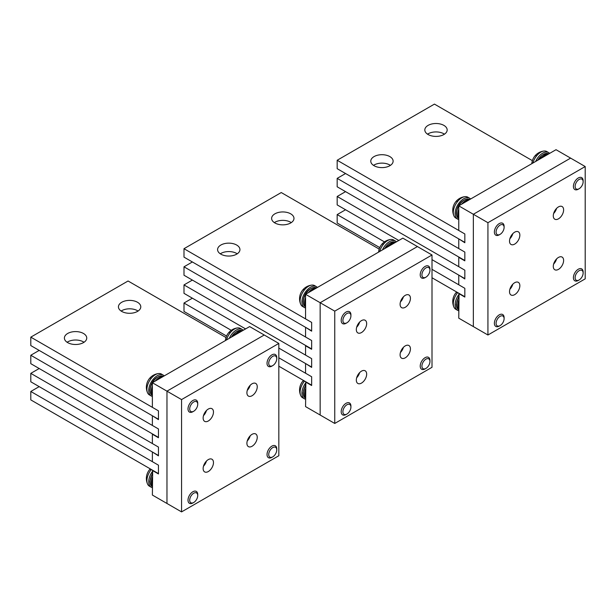 <?xml version="1.0" encoding="UTF-8"?>
<svg xmlns="http://www.w3.org/2000/svg" width="616" height="616" viewBox="0 0 616 616"><rect width="100%" height="100%" fill="white"/><g stroke="black" fill="none" stroke-linecap="round" stroke-linejoin="round"><path stroke-width="0.92" d="M458.758 294.656A12.035 6.945 120 0 0 457.603 310.333A12.035 6.945 120 0 0 458.758 310.78M498.175 318.01A5.675 3.272 120 0 0 496.211 324.363A5.675 3.272 120 0 0 500.092 325.602A5.675 3.272 120 0 0 502.017 323.924A5.675 3.272 120 0 0 504.104 318.649A5.675 3.272 120 0 0 498.175 318.01M457.711 292.6A12.035 6.945 120 0 0 453.907 307.091A12.035 6.945 120 0 0 455.778 309.278L457.603 310.333M504.104 318.649L504.104 317.671A6.876 3.973 120 0 0 502.687 314.522A6.876 3.973 120 0 0 496.912 316.894A6.876 3.973 120 0 0 495.803 326.434A6.876 3.973 120 0 0 499.245 326.095L500.092 325.602M458.758 302.017A11.173 6.453 120 0 0 458.15 305.875A11.173 6.453 120 0 0 458.758 309.032M577.2 272.387A5.675 3.272 120 0 0 575.236 278.732A5.675 3.272 120 0 0 579.125 279.98A5.675 3.272 120 0 0 581.042 278.301A5.675 3.272 120 0 0 583.136 273.027A5.675 3.272 120 0 0 577.2 272.387M583.136 273.027L583.136 272.041A6.876 3.973 120 0 0 581.712 268.899A6.876 3.973 120 0 0 575.937 271.271A6.876 3.973 120 0 0 574.828 280.811A6.876 3.973 120 0 0 578.27 280.465L579.125 279.98M470.609 199.014A12.035 6.945 120 0 0 469.638 198.237A12.035 6.945 120 0 0 459.544 202.387A12.035 6.945 120 0 0 457.603 219.08A12.035 6.945 120 0 0 458.758 219.535M498.175 226.765A5.675 3.272 120 0 0 496.211 233.11A5.675 3.272 120 0 0 500.092 234.35A5.675 3.272 120 0 0 502.017 232.671A5.675 3.272 120 0 0 504.104 227.404A5.675 3.272 120 0 0 498.175 226.765M469.638 198.237L467.813 197.182A12.035 6.945 120 0 0 464.98 196.658A12.035 6.945 120 0 0 457.719 201.34A12.035 6.945 120 0 0 453.907 215.839A12.035 6.945 120 0 0 455.778 218.025L457.603 219.08M504.104 227.404L504.104 226.419A6.876 3.973 120 0 0 502.687 223.269A6.876 3.973 120 0 0 496.912 225.641A6.876 3.973 120 0 0 495.803 235.181A6.876 3.973 120 0 0 499.245 234.842L500.092 234.35M463.016 203.395A11.173 6.453 120 0 1 469.092 199.884L468.907 199.746A10.919 6.306 120 0 0 461.584 204.219M469.677 199.545A10.919 6.306 120 0 0 467.914 199.053L469.215 199.815M458.758 205.883A10.919 6.306 120 0 0 456.51 213.467A10.919 6.306 120 0 0 458.758 218.457C457.257 217.718 456.418 215.939 456.256 213.113C457.349 205.19 461.068 200.477 467.405 198.968L468.907 199.746M467.914 199.053L467.529 198.983M458.758 210.764A11.173 6.453 120 0 0 458.15 214.622A11.173 6.453 120 0 0 458.758 217.779M549.634 153.384A12.035 6.945 120 0 0 548.663 152.614A12.035 6.945 120 0 0 538.569 156.764A12.035 6.945 120 0 0 535.666 161.446M577.2 181.135A5.675 3.272 120 0 0 575.236 187.48A5.675 3.272 120 0 0 579.125 188.727A5.675 3.272 120 0 0 581.042 187.048A5.675 3.272 120 0 0 583.136 181.774A5.675 3.272 120 0 0 577.2 181.135M548.663 152.614L546.839 151.559A12.035 6.945 120 0 0 544.005 151.028A12.035 6.945 120 0 0 536.744 155.709A12.035 6.945 120 0 0 532.879 163.063M583.136 181.774L583.136 180.796A6.876 3.973 120 0 0 581.712 177.647A6.876 3.973 120 0 0 575.937 180.018A6.876 3.973 120 0 0 574.828 189.559A6.876 3.973 120 0 0 578.27 189.212L579.125 188.727M548.094 154.262L547.932 154.123A10.919 6.306 120 0 0 540.617 158.589M546.946 153.423L548.717 153.931A10.919 6.306 120 0 0 546.946 153.423L548.248 154.185M537.198 160.568L546.431 153.346L547.932 154.123M548.117 154.262A11.173 6.453 120 0 0 542.042 157.765M394.925 242.704A11.173 6.453 120 0 0 388.85 246.208M394.902 242.704L394.74 242.565A10.919 6.306 120 0 0 387.425 247.031M393.755 241.865L395.526 242.373A10.919 6.306 120 0 0 393.755 241.865L395.056 242.627M384.007 249.01L393.239 241.788L394.74 242.565M396.442 241.826A12.035 6.945 120 0 0 395.48 241.056A12.035 6.945 120 0 0 385.377 245.207A12.035 6.945 120 0 0 382.474 249.896M424.008 269.577A5.675 3.272 120 0 0 422.045 275.922A5.675 3.272 120 0 0 425.933 277.169A5.675 3.272 120 0 0 427.858 275.491A5.675 3.272 120 0 0 429.945 270.216A5.675 3.272 120 0 0 424.008 269.577M395.48 241.056L393.655 240.001A12.035 6.945 120 0 0 390.821 239.47A12.035 6.945 120 0 0 383.552 244.152A12.035 6.945 120 0 0 379.687 251.505M429.945 270.216L429.945 269.238A6.876 3.973 120 0 0 428.52 266.089A6.876 3.973 120 0 0 422.753 268.46A6.876 3.973 120 0 0 421.644 278.001A6.876 3.973 120 0 0 425.078 277.662L425.933 277.169M305.582 306.907C304.065 306.16 303.226 304.381 303.064 301.563C304.165 293.632 307.877 288.919 314.214 287.41L315.877 288.327A11.173 6.453 120 0 0 309.825 291.838M305.567 299.207A11.173 6.453 120 0 0 304.959 303.072A11.173 6.453 120 0 0 305.567 306.229M316.485 287.988A10.919 6.306 120 0 0 314.73 287.495L316.031 288.257M314.73 287.495L314.337 287.426M317.417 287.456A12.035 6.945 120 0 0 316.447 286.679A12.035 6.945 120 0 0 306.352 290.837A12.035 6.945 120 0 0 304.412 307.523A12.035 6.945 120 0 0 305.567 307.977M344.983 315.207A5.675 3.272 120 0 0 343.02 321.552A5.675 3.272 120 0 0 346.908 322.792A5.675 3.272 120 0 0 348.833 321.113A5.675 3.272 120 0 0 350.92 315.846A5.675 3.272 120 0 0 344.983 315.207M316.447 286.679L314.63 285.624A12.035 6.945 120 0 0 311.788 285.1A12.035 6.945 120 0 0 304.527 289.782A12.035 6.945 120 0 0 300.716 304.281A12.035 6.945 120 0 0 302.587 306.475L304.412 307.523M350.92 315.846L350.92 314.861A6.876 3.973 120 0 0 349.495 311.711A6.876 3.973 120 0 0 343.72 314.083A6.876 3.973 120 0 0 342.619 323.623A6.876 3.973 120 0 0 346.053 323.285L346.908 322.792M424.008 360.83A5.675 3.272 120 0 0 422.045 367.175A5.675 3.272 120 0 0 425.933 368.422A5.675 3.272 120 0 0 427.858 366.743A5.675 3.272 120 0 0 429.945 361.469A5.675 3.272 120 0 0 424.008 360.83M429.945 361.469L429.945 360.491A6.876 3.973 120 0 0 428.52 357.342A6.876 3.973 120 0 0 422.753 359.713A6.876 3.973 120 0 0 421.644 369.254A6.876 3.973 120 0 0 425.078 368.907L425.933 368.422M305.567 390.459A11.173 6.453 120 0 0 304.959 394.317A11.173 6.453 120 0 0 305.567 397.482M305.567 383.098A12.035 6.945 120 0 0 304.412 398.775A12.035 6.945 120 0 0 305.567 399.23M344.983 406.46A5.675 3.272 120 0 0 343.02 412.805A5.675 3.272 120 0 0 346.908 414.044A5.675 3.272 120 0 0 348.833 412.366A5.675 3.272 120 0 0 350.92 407.099A5.675 3.272 120 0 0 344.983 406.46M304.52 381.042A12.035 6.945 120 0 0 300.716 395.534A12.035 6.945 120 0 0 302.587 397.728L304.412 398.775M350.92 407.099L350.92 406.113A6.876 3.973 120 0 0 349.495 402.964A6.876 3.973 120 0 0 343.72 405.336A6.876 3.973 120 0 0 342.619 414.876A6.876 3.973 120 0 0 346.053 414.537L346.908 414.044M241.742 331.146A11.173 6.453 120 0 0 235.666 334.657M241.718 331.146L241.557 331.008A10.919 6.306 120 0 0 234.234 335.481M242.327 330.807A10.919 6.306 120 0 0 240.563 330.307L241.865 331.069M230.815 337.452L240.048 330.23L241.557 331.008M240.563 330.307L240.178 330.245M243.251 330.268A12.035 6.945 120 0 0 242.288 329.498A12.035 6.945 120 0 0 232.186 333.649A12.035 6.945 120 0 0 229.283 338.338M270.817 358.019A5.675 3.272 120 0 0 268.853 364.372A5.675 3.272 120 0 0 272.742 365.611A5.675 3.272 120 0 0 274.667 363.933A5.675 3.272 120 0 0 276.753 358.658A5.675 3.272 120 0 0 270.817 358.019M242.288 329.498L240.463 328.444A12.035 6.945 120 0 0 237.63 327.912A12.035 6.945 120 0 0 230.369 332.601A12.035 6.945 120 0 0 226.495 339.947M276.753 358.658L276.753 357.68A6.876 3.973 120 0 0 275.329 354.531A6.876 3.973 120 0 0 269.562 356.903A6.876 3.973 120 0 0 268.453 366.443A6.876 3.973 120 0 0 271.895 366.104L272.742 365.611M152.375 382.767A10.919 6.306 120 0 0 150.127 390.351A10.919 6.306 120 0 0 152.375 395.341C150.874 394.602 150.042 392.823 149.881 390.005C150.974 382.074 154.685 377.362 161.022 375.852L162.686 376.776A11.173 6.453 120 0 0 156.633 380.28M152.375 387.656A11.173 6.453 120 0 0 151.775 391.514A11.173 6.453 120 0 0 152.375 394.671M163.294 376.43A10.919 6.306 120 0 0 161.538 375.937L162.84 376.699M161.538 375.937L161.146 375.868M164.226 375.899A12.035 6.945 120 0 0 163.263 375.121A12.035 6.945 120 0 0 153.161 379.279A12.035 6.945 120 0 0 151.228 395.965A12.035 6.945 120 0 0 152.375 396.419M191.792 403.649A5.675 3.272 120 0 0 189.828 409.994A5.675 3.272 120 0 0 193.717 411.234A5.675 3.272 120 0 0 195.642 409.555A5.675 3.272 120 0 0 197.728 404.288A5.675 3.272 120 0 0 191.792 403.649M163.263 375.121L161.438 374.066A12.035 6.945 120 0 0 158.605 373.542A12.035 6.945 120 0 0 151.336 378.224A12.035 6.945 120 0 0 147.524 392.723A12.035 6.945 120 0 0 149.403 394.918L151.228 395.965M197.728 404.288L197.728 403.303A6.876 3.973 120 0 0 196.304 400.154A6.876 3.973 120 0 0 190.536 402.533A6.876 3.973 120 0 0 189.428 412.065A6.876 3.973 120 0 0 192.862 411.727L193.717 411.234M270.817 449.272A5.675 3.272 120 0 0 268.853 455.617A5.675 3.272 120 0 0 272.742 456.864A5.675 3.272 120 0 0 274.667 455.185A5.675 3.272 120 0 0 276.753 449.911A5.675 3.272 120 0 0 270.817 449.272M276.753 449.911L276.753 448.933A6.876 3.973 120 0 0 275.329 445.784A6.876 3.973 120 0 0 269.562 448.155A6.876 3.973 120 0 0 268.453 457.696A6.876 3.973 120 0 0 271.895 457.357L272.742 456.864M152.375 478.902A11.173 6.453 120 0 0 151.775 482.767A11.173 6.453 120 0 0 152.375 485.924M152.375 471.54A12.035 6.945 120 0 0 151.228 487.218A12.035 6.945 120 0 0 152.375 487.672M191.792 494.902A5.675 3.272 120 0 0 189.828 501.247A5.675 3.272 120 0 0 193.717 502.487A5.675 3.272 120 0 0 195.642 500.808A5.675 3.272 120 0 0 197.728 495.541A5.675 3.272 120 0 0 191.792 494.902M151.328 469.484A12.035 6.945 120 0 0 147.524 483.976A12.035 6.945 120 0 0 149.403 486.17L151.228 487.218M197.728 495.541L197.728 494.556A6.876 3.973 120 0 0 196.304 491.406A6.876 3.973 120 0 0 190.536 493.786A6.876 3.973 120 0 0 189.428 503.318A6.876 3.973 120 0 0 192.862 502.979L193.717 502.487M459.059 293.385L458.758 318.164L473.35 326.588L473.35 214.276L487.934 222.699L487.934 335.004L473.35 326.588L473.35 214.276L458.758 205.852L458.758 230.453L464.834 233.965L464.834 242.388L337.175 168.684L337.175 160.26L434.442 104.104L532.386 160.653M487.934 222.699L585.2 166.543L570.608 158.119L473.35 214.276L570.608 158.119L556.025 149.696L458.758 205.852M459.059 239.054L464.834 242.735L464.834 233.965L337.175 160.26M459.059 275.275L464.834 278.956L464.834 270.185L464.834 278.609L432.008 259.652M458.758 293.555L464.834 297.066L464.834 288.296L458.758 284.785L458.758 275.444M398.791 240.471L337.175 204.905L337.175 196.481L464.834 270.185L458.758 266.674L458.758 257.342L464.834 260.845L464.834 252.075L464.834 260.499L337.175 186.794L337.175 178.371L345.568 173.527M337.175 178.371L464.834 252.075L458.758 248.564L458.758 239.231M443.897 134.519A11.173 6.453 180 0 1 431.716 135.913A11.173 6.453 180 0 1 424.817 129.953A11.173 6.453 180 0 1 428.089 125.394A11.173 6.453 180 0 1 440.271 123.993A11.173 6.453 180 0 1 447.17 129.953A11.173 6.453 180 0 1 443.897 134.519M427.527 134.165A11.173 6.453 180 0 1 428.089 133.818A11.173 6.453 180 0 1 444.459 134.165M389.851 165.719A11.173 6.453 180 0 1 377.677 167.113A11.173 6.453 180 0 1 370.778 161.153A11.173 6.453 180 0 1 374.051 156.595A11.173 6.453 180 0 1 386.224 155.194A11.173 6.453 180 0 1 393.124 161.153A11.173 6.453 180 0 1 389.851 165.719M373.481 165.365A11.173 6.453 180 0 1 374.051 165.019A11.173 6.453 180 0 1 390.421 165.365M337.175 196.481L345.568 191.638M432.008 269.338L464.834 288.296L464.834 296.72L432.008 277.762M384.446 241.88L337.175 214.591L337.175 223.015L379.756 247.594M337.175 214.591L345.568 209.748M305.875 381.828L305.567 406.606L320.158 415.03L320.158 302.718L334.75 311.142L334.75 423.454L320.158 415.03L320.158 302.718L305.567 294.294L305.567 318.895L311.65 322.407L311.65 330.83L183.992 257.126L183.992 248.702L281.25 192.546L379.194 249.095M334.75 311.142L432.008 254.986L417.425 246.562L320.158 302.718L417.425 246.562L402.833 238.138L305.567 294.294A10.919 6.306 120 0 1 314.499 287.487M305.875 327.496L311.65 331.177L311.65 322.407L183.992 248.702M305.875 363.717L311.65 367.398L311.65 358.627L311.65 367.051L278.825 348.094M305.567 382.005L311.65 385.508L311.65 376.738L305.567 373.227L305.567 363.894M245.599 328.913L183.992 293.347L183.992 284.923L311.65 358.627L305.567 355.116L305.567 345.784L311.65 349.287L311.65 340.517L311.65 348.941L183.992 275.236L183.992 266.813L192.377 261.969M183.992 266.813L311.65 340.517L305.567 337.006L305.567 327.673M290.706 222.961A11.173 6.453 180 0 1 278.524 224.363A11.173 6.453 180 0 1 271.625 218.395A11.173 6.453 180 0 1 274.898 213.837A11.173 6.453 180 0 1 287.079 212.435A11.173 6.453 180 0 1 293.978 218.395A11.173 6.453 180 0 1 290.706 222.961M274.336 222.607A11.173 6.453 180 0 1 274.898 222.26A11.173 6.453 180 0 1 291.268 222.607M236.667 254.162A11.173 6.453 180 0 1 224.486 255.563A11.173 6.453 180 0 1 217.587 249.595A11.173 6.453 180 0 1 220.859 245.037A11.173 6.453 180 0 1 233.04 243.636A11.173 6.453 180 0 1 239.94 249.595A11.173 6.453 180 0 1 236.667 254.162M220.297 253.807A11.173 6.453 180 0 1 220.859 253.461A11.173 6.453 180 0 1 237.229 253.807M183.992 284.923L192.377 280.08M278.825 357.788L311.65 376.738L311.65 385.162L278.825 366.204M231.254 330.322L183.992 303.034L183.992 311.457L226.565 336.036M183.992 303.034L192.377 298.19M152.683 470.27L152.375 495.048L166.967 503.472L166.967 391.16L181.558 399.584L181.558 511.896L166.967 503.472L166.967 391.16L152.375 382.736L152.375 407.338L158.458 410.849L158.458 419.273L30.8 345.568L30.8 337.145L128.066 280.996L226.01 337.537M181.558 399.584L278.825 343.428L264.233 335.004L166.967 391.16L264.233 335.004L249.642 326.58L152.375 382.736M152.683 415.939L158.458 419.627L158.458 410.849L30.8 337.145M152.683 452.159L158.458 455.848L158.458 447.07L158.458 455.493L30.8 381.789L30.8 373.365L39.185 368.522M152.375 470.447L158.458 473.95L158.458 465.18L152.375 461.669L152.375 452.337M30.8 373.365L158.458 447.07L152.375 443.558L152.375 434.226L158.458 437.737L158.458 428.959L158.458 437.383L30.8 363.679L30.8 355.255L39.185 350.412M30.8 355.255L158.458 428.959L152.375 425.448L152.375 416.116M137.514 311.403A11.173 6.453 180 0 1 125.333 312.805A11.173 6.453 180 0 1 118.434 306.845A11.173 6.453 180 0 1 121.714 302.279A11.173 6.453 180 0 1 133.888 300.877A11.173 6.453 180 0 1 140.787 306.845A11.173 6.453 180 0 1 137.514 311.403M121.144 311.049A11.173 6.453 180 0 1 121.714 310.703A11.173 6.453 180 0 1 138.076 311.049M83.476 342.604A11.173 6.453 180 0 1 71.294 344.005A11.173 6.453 180 0 1 64.395 338.045A11.173 6.453 180 0 1 67.668 333.479A11.173 6.453 180 0 1 79.849 332.078A11.173 6.453 180 0 1 86.748 338.045A11.173 6.453 180 0 1 83.476 342.604M67.106 342.257A11.173 6.453 180 0 1 67.668 341.903A11.173 6.453 180 0 1 84.038 342.257M30.8 391.476L158.458 465.18L158.458 473.604L30.8 399.9L30.8 391.476L39.185 386.632M553.638 213.49A7.307 4.22 120 0 0 556.579 208.385M562.986 207.392A7.307 4.22 120 0 0 562.108 206.545A7.307 4.22 120 0 0 555.355 209.879A7.307 4.22 120 0 0 553.915 218.349A7.307 4.22 120 0 0 554.8 219.196A7.307 4.22 120 0 0 561.553 215.862A7.307 4.22 120 0 0 562.986 207.392M487.934 335.004L585.2 278.856L585.2 166.543M510.148 243.62A7.307 4.22 -60 0 1 511.588 235.15A7.307 4.22 -60 0 1 518.341 231.809A7.307 4.22 -60 0 1 519.219 232.663A7.307 4.22 -60 0 1 517.779 241.125A7.307 4.22 -60 0 1 511.034 244.467A7.307 4.22 -60 0 1 510.148 243.62M553.915 268.892A7.307 4.22 -60 0 1 555.355 260.422A7.307 4.22 -60 0 1 562.108 257.08A7.307 4.22 -60 0 1 562.986 257.935A7.307 4.22 -60 0 1 561.553 266.397A7.307 4.22 -60 0 1 554.8 269.739A7.307 4.22 -60 0 1 553.915 268.892M510.148 294.155A7.307 4.22 -60 0 1 511.588 285.693A7.307 4.22 -60 0 1 518.341 282.351A7.307 4.22 -60 0 1 519.219 283.198A7.307 4.22 -60 0 1 517.779 291.668A7.307 4.22 -60 0 1 511.034 295.01A7.307 4.22 -60 0 1 510.148 294.155M509.871 289.304A7.307 4.22 120 0 0 512.812 284.199M553.638 264.033A7.307 4.22 120 0 0 556.579 258.928M509.871 238.762A7.307 4.22 120 0 0 512.812 233.656M400.446 301.932A7.307 4.22 120 0 0 403.395 296.827M409.794 295.834A7.307 4.22 120 0 0 408.916 294.987A7.307 4.22 120 0 0 402.163 298.329A7.307 4.22 120 0 0 400.731 306.791A7.307 4.22 120 0 0 401.609 307.646A7.307 4.22 120 0 0 408.362 304.304A7.307 4.22 120 0 0 409.794 295.834M334.75 423.454L432.008 367.298L432.008 254.986M356.957 332.062A7.307 4.22 -60 0 1 358.397 323.593A7.307 4.22 -60 0 1 365.149 320.258A7.307 4.22 -60 0 1 366.027 321.105A7.307 4.22 -60 0 1 364.595 329.568A7.307 4.22 -60 0 1 357.842 332.91A7.307 4.22 -60 0 1 356.957 332.062M400.731 357.334A7.307 4.22 -60 0 1 402.163 348.864A7.307 4.22 -60 0 1 408.916 345.522A7.307 4.22 -60 0 1 409.794 346.377A7.307 4.22 -60 0 1 408.362 354.839A7.307 4.22 -60 0 1 401.609 358.181A7.307 4.22 -60 0 1 400.731 357.334M356.957 382.598A7.307 4.22 -60 0 1 358.397 374.135A7.307 4.22 -60 0 1 365.149 370.793A7.307 4.22 -60 0 1 366.027 371.64A7.307 4.22 -60 0 1 364.595 380.111A7.307 4.22 -60 0 1 357.842 383.452A7.307 4.22 -60 0 1 356.957 382.598M356.679 377.747A7.307 4.22 120 0 0 359.629 372.642M400.446 352.475A7.307 4.22 120 0 0 403.395 347.37M356.679 327.204A7.307 4.22 120 0 0 359.629 322.099M247.255 390.382A7.307 4.22 120 0 0 250.204 385.277M256.61 384.276A7.307 4.22 120 0 0 255.725 383.429A7.307 4.22 120 0 0 248.98 386.771A7.307 4.22 120 0 0 247.54 395.233A7.307 4.22 120 0 0 248.417 396.088A7.307 4.22 120 0 0 255.17 392.746A7.307 4.22 120 0 0 256.61 384.276M181.558 511.896L278.825 455.74L278.825 343.428M203.773 420.505A7.307 4.22 -60 0 1 205.205 412.035A7.307 4.22 -60 0 1 211.958 408.701A7.307 4.22 -60 0 1 212.843 409.548A7.307 4.22 -60 0 1 211.404 418.018A7.307 4.22 -60 0 1 204.651 421.352A7.307 4.22 -60 0 1 203.773 420.505M247.54 445.776A7.307 4.22 -60 0 1 248.98 437.306A7.307 4.22 -60 0 1 255.725 433.964A7.307 4.22 -60 0 1 256.61 434.819A7.307 4.22 -60 0 1 255.17 443.281A7.307 4.22 -60 0 1 248.417 446.623A7.307 4.22 -60 0 1 247.54 445.776M203.773 471.048A7.307 4.22 -60 0 1 205.205 462.577A7.307 4.22 -60 0 1 211.958 459.236A7.307 4.22 -60 0 1 212.843 460.09A7.307 4.22 -60 0 1 211.404 468.553A7.307 4.22 -60 0 1 204.651 471.895A7.307 4.22 -60 0 1 203.773 471.048M203.488 466.189A7.307 4.22 120 0 0 206.437 461.084M247.255 440.917A7.307 4.22 120 0 0 250.204 435.812M203.488 415.646A7.307 4.22 120 0 0 206.437 410.541M455.825 292.939A13.752 3.165 39.6 0 1 455.909 292.808A13.752 3.165 39.6 0 1 457.673 292.577M458.758 300.369A10.919 6.306 120 0 0 457.727 305.421A10.919 6.306 120 0 0 458.758 309.278M458.758 297.135A10.919 6.306 120 0 0 456.51 304.72A10.919 6.306 120 0 0 458.758 309.709M455.825 201.686A13.752 3.165 39.6 0 1 455.909 201.555A13.752 3.165 39.6 0 1 457.719 201.34M458.758 209.117A10.919 6.306 120 0 0 457.727 214.168A10.919 6.306 120 0 0 458.758 218.025M467.69 199.045A10.919 6.306 120 0 0 458.781 205.836M534.85 156.064A13.752 3.165 39.6 0 1 534.934 155.925A13.752 3.165 39.6 0 1 536.744 155.709M546.715 153.415A10.919 6.306 120 0 0 537.807 160.214M393.532 241.857A10.919 6.306 120 0 0 384.623 248.656M381.658 244.506A13.752 3.165 39.6 0 1 381.751 244.375A13.752 3.165 39.6 0 1 383.552 244.152M315.715 288.188A10.919 6.306 120 0 0 308.4 292.662M305.567 297.559A10.919 6.306 120 0 0 304.535 302.61A10.919 6.306 120 0 0 305.567 306.468M305.567 294.325A10.919 6.306 120 0 0 303.318 301.909A10.919 6.306 120 0 0 305.567 306.899M302.633 290.136A13.752 3.165 39.6 0 1 302.718 289.997A13.752 3.165 39.6 0 1 304.527 289.782M305.567 388.812A10.919 6.306 120 0 0 304.535 393.863A10.919 6.306 120 0 0 305.567 397.72M305.567 385.577A10.919 6.306 120 0 0 303.318 393.162A10.919 6.306 120 0 0 305.567 398.152C304.065 397.412 303.226 395.634 303.064 392.808L305.567 384.869M302.633 381.381A13.752 3.165 39.6 0 1 302.718 381.25A13.752 3.165 39.6 0 1 304.481 381.019M240.34 330.307A10.919 6.306 120 0 0 231.431 337.098M228.467 332.948A13.752 3.165 39.6 0 1 228.559 332.817A13.752 3.165 39.6 0 1 230.369 332.601M162.532 376.63A10.919 6.306 120 0 0 155.209 381.104M152.375 386.001A10.919 6.306 120 0 0 151.344 391.052A10.919 6.306 120 0 0 152.375 394.91M161.315 375.929A10.919 6.306 120 0 0 152.406 382.721M149.442 378.578A13.752 3.165 39.6 0 1 149.534 378.44A13.752 3.165 39.6 0 1 151.336 378.224M152.375 477.254A10.919 6.306 120 0 0 151.344 482.305A10.919 6.306 120 0 0 152.375 486.163M152.375 474.02A10.919 6.306 120 0 0 150.127 481.604A10.919 6.306 120 0 0 152.375 486.594C150.874 485.855 150.042 484.076 149.881 481.258L152.375 473.311M149.442 469.831A13.752 3.165 39.6 0 1 149.534 469.692A13.752 3.165 39.6 0 1 151.29 469.461M456.648 291.984A13.752 13.752 0 0 0 453.907 307.091M458.774 309.717C457.257 308.97 456.418 307.192 456.256 304.366L458.758 296.427M464.98 196.658A13.752 13.752 0 0 0 453.907 215.839M467.66 198.976L469.692 199.553M544.005 151.028A13.752 13.752 0 0 0 531.816 163.671M390.821 239.47A13.752 13.752 0 0 0 378.624 252.113M314.468 287.418L316.501 287.995M311.788 285.1A13.752 13.752 0 0 0 300.716 304.281M303.457 380.434A13.752 13.752 0 0 0 300.716 395.534M240.302 330.238L242.334 330.815M237.63 327.912A13.752 13.752 0 0 0 225.441 340.556M161.276 375.86L163.309 376.438M158.605 373.542A13.752 13.752 0 0 0 147.524 392.723M150.266 468.876A13.752 13.752 0 0 0 147.524 483.976"/></g></svg>
